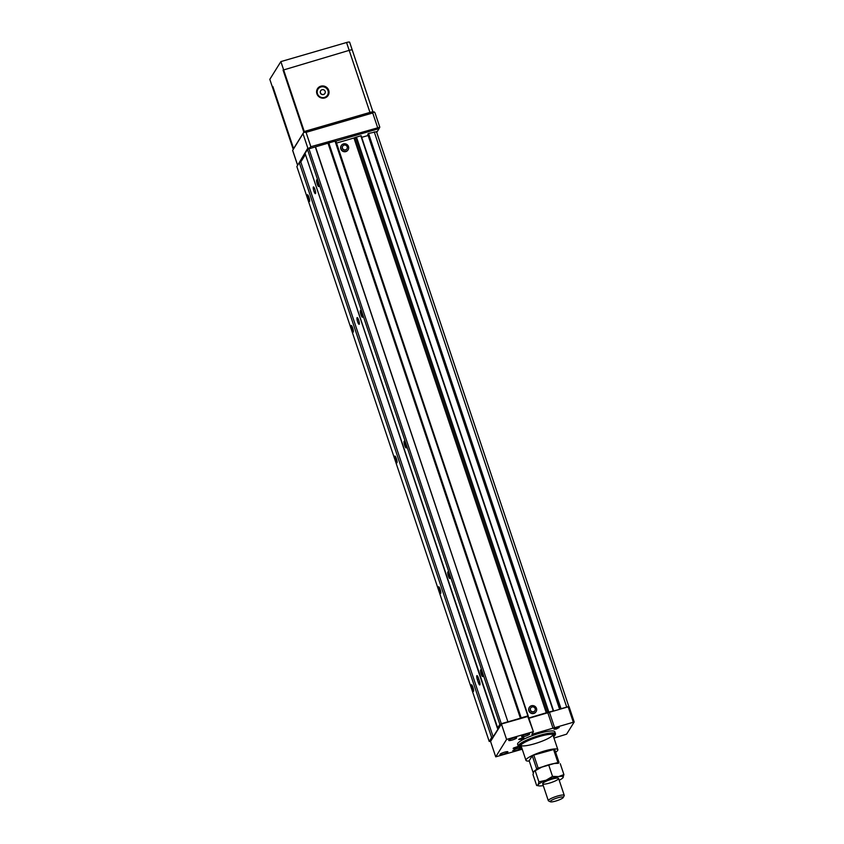 <?xml version="1.0" encoding="UTF-8"?>
<svg xmlns="http://www.w3.org/2000/svg" width="844" height="844" viewBox="0 0 844 844"><rect width="100%" height="100%" fill="white"/><g stroke="black" fill="none" stroke-linecap="round" stroke-linejoin="round"><path stroke-width="1.27" d="M448.396 576.03A3.503 0.738 -106.2 0 0 450.021 578.435A3.503 0.738 -106.2 0 0 449.62 574.996A3.503 0.738 -106.2 0 0 448.111 571.873A3.503 0.738 -106.2 0 0 448.396 576.03M448.396 572.148A3.081 0.654 -106.2 0 0 448.85 575.819A3.081 0.654 -106.2 0 0 450.116 578.045M439.091 590.958A3.503 0.738 -106.2 0 0 440.716 593.364A3.503 0.738 -106.2 0 0 440.315 589.924A3.503 0.738 -106.2 0 0 438.806 586.802A3.503 0.738 -106.2 0 0 439.091 590.958M439.091 587.076A3.081 0.654 -106.2 0 0 439.545 590.747A3.081 0.654 -106.2 0 0 440.8 592.973M471.88 688.957A3.503 0.738 -106.2 0 0 473.505 691.363A3.503 0.738 -106.2 0 0 473.104 687.913A3.503 0.738 -106.2 0 0 471.596 684.79A3.503 0.738 -106.2 0 0 471.88 688.957M471.88 685.075A3.081 0.654 -106.2 0 0 472.334 688.736A3.081 0.654 -106.2 0 0 473.589 690.972M481.185 674.029A3.503 0.738 -106.2 0 0 482.81 676.434A3.503 0.738 -106.2 0 0 482.409 672.984A3.503 0.738 -106.2 0 0 480.901 669.862A3.503 0.738 -106.2 0 0 481.185 674.029M481.185 670.147A3.081 0.654 -106.2 0 0 481.639 673.807A3.081 0.654 -106.2 0 0 482.905 676.044M360.958 314.707A3.503 0.738 -106.2 0 0 362.582 317.112A3.503 0.738 -106.2 0 0 362.181 313.673A3.503 0.738 -106.2 0 0 360.673 310.55A3.503 0.738 -106.2 0 0 360.958 314.707M360.958 310.824A3.081 0.654 -106.2 0 0 361.411 314.495A3.081 0.654 -106.2 0 0 362.677 316.732M404.677 445.368A3.503 0.738 -106.2 0 0 406.302 447.774A3.503 0.738 -106.2 0 0 405.901 444.334A3.503 0.738 -106.2 0 0 404.392 441.212A3.503 0.738 -106.2 0 0 404.677 445.368M404.677 441.486A3.081 0.654 -106.2 0 0 405.131 445.157A3.081 0.654 -106.2 0 0 406.397 447.394M395.372 460.296A3.503 0.738 -106.2 0 0 396.996 462.702A3.503 0.738 -106.2 0 0 396.596 459.263A3.503 0.738 -106.2 0 0 395.087 456.14A3.503 0.738 -106.2 0 0 395.372 460.296M395.372 456.414A3.081 0.654 -106.2 0 0 395.825 460.086A3.081 0.654 -106.2 0 0 397.081 462.312M351.653 329.635A3.503 0.738 -106.2 0 0 353.277 332.04A3.503 0.738 -106.2 0 0 352.876 328.601A3.503 0.738 -106.2 0 0 351.368 325.478A3.503 0.738 -106.2 0 0 351.653 329.635M351.653 325.752A3.081 0.654 -106.2 0 0 352.106 329.424A3.081 0.654 -106.2 0 0 353.372 331.65M307.933 198.973A3.503 0.738 -106.2 0 0 309.558 201.378A3.503 0.738 -106.2 0 0 309.157 197.939A3.503 0.738 -106.2 0 0 307.649 194.816A3.503 0.738 -106.2 0 0 307.933 198.973M307.933 195.091A3.081 0.654 -106.2 0 0 308.387 198.762A3.081 0.654 -106.2 0 0 309.653 200.999M317.238 184.045A3.503 0.738 -106.2 0 0 318.863 186.45A3.503 0.738 -106.2 0 0 318.473 183.011A3.503 0.738 -106.2 0 0 316.954 179.888A3.503 0.738 -106.2 0 0 317.238 184.045M317.238 180.162A3.081 0.654 -106.2 0 0 317.692 183.834A3.081 0.654 -106.2 0 0 318.958 186.07M528.017 716.356L335.047 141.127L308.946 148.797L307.501 149.472L305.064 153.365L497.432 728.277L498.54 728.224L498.065 728.984L497.823 728.266M527.405 716.039L521.159 717.854L328.801 142.942M521.159 717.854L520.4 718.212L328.042 143.301M520.4 718.212L507.909 721.842L315.54 146.93M507.909 721.842L315.318 146.94M507.687 721.852L501.304 723.709L308.946 148.797M501.304 723.709L499.859 724.384L307.501 149.472M499.859 724.384L497.432 728.277M305.454 154.526L498.15 729.258M358.658 320.129A3.503 0.738 73.8 0 1 359.111 324.318A3.503 0.738 73.8 0 1 357.624 321.786A3.503 0.738 73.8 0 1 357.16 317.597A3.503 0.738 73.8 0 1 358.658 320.129M314.939 189.467A3.503 0.738 73.8 0 1 315.392 193.666A3.503 0.738 73.8 0 1 313.905 191.124A3.503 0.738 73.8 0 1 313.44 186.935A3.503 0.738 73.8 0 1 314.939 189.467M477.409 679.8L478.284 682.416A3.503 0.738 73.8 0 0 479.782 684.948A3.503 0.738 73.8 0 0 479.318 680.749L478.442 678.143A3.503 0.738 73.8 0 0 476.944 675.611A3.503 0.738 73.8 0 0 477.409 679.8L478.854 679.378M305.412 154.547L300.802 161.942L299.282 162.66L296.845 166.553L489.214 741.465L490.575 741.401M497.77 729.459L493.16 736.854L300.802 161.942M493.16 736.854L491.641 737.572L299.282 162.66M491.641 737.572L489.214 741.465M376.435 131.727L368.564 133.479L367.731 134.301L560.026 708.96M568.824 706.586L560.289 708.886M559.551 709.097L368.111 135.42M367.667 135.61L361.696 137.35M553.326 710.912L547.566 712.41L355.197 137.498L361.148 135.694L553.495 710.595L361.148 135.694M528.829 717.991L547.566 712.41M546.321 712.906L353.963 137.994L355.197 137.498M536.035 711.714A3.998 3.83 -148.1 0 1 530.538 712.99A3.998 3.83 -148.1 0 1 529.262 707.494M348.044 149.873A3.998 3.83 -148.1 0 1 342.548 151.139A3.998 3.83 -148.1 0 1 341.271 145.643M353.963 137.994L336.534 143.058M528.238 715.997L335.88 141.085L335.047 141.127M344.036 145.136A2.521 2.426 -148.1 0 1 346.958 148.829A2.521 2.426 -148.1 0 1 343.54 149.546A2.521 2.426 -148.1 0 1 344.036 145.136M346.916 148.892A2.521 2.426 -148.1 0 1 343.455 149.683A2.521 2.426 -148.1 0 1 342.643 146.223M343.487 143.902A3.998 3.83 -148.1 0 1 348.129 149.736A3.998 3.83 -148.1 0 1 342.706 150.876A3.998 3.83 -148.1 0 1 343.487 143.902M532.026 706.987A2.521 2.426 -148.1 0 1 534.948 710.669A2.521 2.426 -148.1 0 1 531.53 711.386A2.521 2.426 -148.1 0 1 532.026 706.987M534.906 710.732A2.521 2.426 -148.1 0 1 531.446 711.524A2.521 2.426 -148.1 0 1 530.633 708.063M531.477 705.742A3.998 3.83 -148.1 0 1 536.119 711.576A3.998 3.83 -148.1 0 1 530.697 712.726A3.998 3.83 -148.1 0 1 531.477 705.742M379.758 127.244L310.866 146.719L309.147 148.217L307.828 148.143L297.679 165.234M306.066 132.35L372.742 112.969L374.219 111.862L304.104 131.759L292.625 150.422L303.829 132.318L306.066 132.35L310.866 146.719M374.219 111.862L374.958 112.864M376.73 132.392L379.093 128.594L335.901 141.148M379.093 128.594L379.536 127.76M304.104 131.759L303.829 132.318M553.959 738.078L566.609 734.164L574.194 721.989L531.815 734.354L533.429 731.759L528.27 716.345L501.42 724.015L490.564 741.433L495.723 756.846L522.225 749.219M533.429 731.759L527.722 716.366M532.88 731.79L506.579 739.428L501.42 724.015M506.579 739.428L495.723 756.846M574.194 721.989L569.035 706.576L528.924 718.276M573.255 722.031L568.096 706.618M554.519 727.486L549.36 712.062M552.989 728.193L547.83 712.779M556.238 729.089L559.234 727.465L554.012 729.205L556.238 729.089M520.906 739.355L523.902 737.73L518.68 739.481L520.906 739.355M515.346 748.269L518.343 746.645L513.12 748.396L515.346 748.269M518.258 746.201L517.604 744.239A19.612 3.566 -18.5 0 1 539.105 733.373A19.612 3.566 -18.5 0 1 554.814 731.79L555.468 733.752A19.612 3.566 161.5 0 0 535.729 736.59A19.612 3.566 161.5 0 0 518.258 746.201A19.612 3.566 161.5 0 0 518.796 746.718L519.661 747.13A18.916 3.439 161.5 0 0 521.634 747.457M516.201 750.421A4.199 0.76 161.5 0 0 520.811 748.09A4.199 0.76 161.5 0 0 516.581 748.702A4.199 0.76 161.5 0 0 512.836 750.759A4.199 0.76 161.5 0 0 516.201 750.421M512.108 740.061A4.199 0.76 161.5 0 0 516.707 737.74A4.199 0.76 161.5 0 0 512.477 738.342A4.199 0.76 161.5 0 0 508.742 740.399A4.199 0.76 161.5 0 0 512.108 740.061M503.309 754.167A4.199 0.76 161.5 0 0 507.919 751.835A4.199 0.76 161.5 0 0 503.689 752.447A4.199 0.76 161.5 0 0 499.943 754.504A4.199 0.76 161.5 0 0 503.309 754.167M524.989 736.316A4.199 0.76 161.5 0 0 529.599 733.995A4.199 0.76 161.5 0 0 525.369 734.596A4.199 0.76 161.5 0 0 521.624 736.654A4.199 0.76 161.5 0 0 524.989 736.316M553.527 736.791A18.916 3.439 161.5 0 0 554.919 735.335L555.352 734.48A19.612 3.566 161.5 0 0 555.468 733.752M554.919 735.335A18.916 3.439 161.5 0 0 535.993 737.371A18.916 3.439 161.5 0 0 519.661 747.13M553.337 736.221A17.65 3.207 161.5 0 0 553.347 734.565A17.65 3.207 161.5 0 0 536.067 737.582A17.65 3.207 161.5 0 0 520.442 745.568A17.65 3.207 161.5 0 0 521.444 746.898M520.843 745.02A16.817 3.059 161.5 0 0 520.875 745.178A16.817 3.059 161.5 0 0 534.336 743.828A16.817 3.059 161.5 0 0 552.767 734.512A16.817 3.059 161.5 0 0 552.693 734.364M513.701 747.932L517.604 746.624M519.26 739.017L523.164 737.709M554.592 728.752L558.496 727.444M349.606 42.369A3.851 0.696 161.5 0 0 349.638 42.2A3.851 0.696 161.5 0 0 346.557 42.506L280.873 61.601L304.262 131.506L293.606 148.586L272.844 86.521L272.422 87.185L272.844 86.521L293.606 148.586L293.216 149.24M303.84 132.17L283.078 70.105L349.184 50.355L283.078 70.105L303.84 132.17M349.638 42.2L352.264 50.039A3.851 0.696 161.5 0 1 352.233 50.207A3.851 0.696 161.5 0 0 352.264 50.039A3.851 0.696 161.5 0 0 349.184 50.355L369.946 112.41L304.262 131.506M280.873 61.601L269.806 79.347L293.195 149.251M372.911 111.756L352.264 50.039A3.851 0.696 161.5 0 0 349.184 50.355L346.557 42.506M372.278 111.946A3.851 0.696 161.5 0 0 369.946 112.41M324.771 97.946A6.309 6.056 31.9 0 0 326.006 86.921A6.309 6.056 31.9 0 0 317.945 95.72A6.309 6.056 31.9 0 0 324.771 97.946M328.052 95.562A6.309 6.056 31.9 0 0 325.805 87.259A6.309 6.056 31.9 0 0 317.355 88.894M317.903 89.327A5.602 5.38 31.9 0 0 324.349 97.619A5.602 5.38 31.9 0 0 327.419 95.266M324.476 97.419A5.602 5.38 31.9 0 0 325.573 87.628A5.602 5.38 31.9 0 0 318.399 95.446A5.602 5.38 31.9 0 0 324.476 97.419M320.625 90.793A2.521 2.426 31.9 0 0 323.516 94.549A2.521 2.426 31.9 0 0 324.908 93.462M323.59 94.412A2.521 2.426 31.9 0 0 324.085 90.013A2.521 2.426 31.9 0 0 320.857 93.526A2.521 2.426 31.9 0 0 323.59 94.412M558.338 763.398L558.992 762.332L554.624 749.261L533.788 755.053L532.269 755.76L529.167 760.739L533.271 773.02M555.616 752.226A16.817 3.059 161.5 0 0 557.842 749.662A16.817 3.059 161.5 0 0 540.92 752.099A16.817 3.059 161.5 0 0 525.949 760.338A16.817 3.059 161.5 0 0 529.262 761.045M542.439 766.869L538.155 768.114L533.788 755.053M558.992 762.332L553.601 763.63M557.884 762.385L553.516 749.314M538.155 768.114L536.636 768.831L532.269 755.76M536.636 768.831L535.961 769.907M563.264 797.496L564.214 795.67A8.408 1.53 161.5 0 0 564.256 795.354A8.408 1.53 161.5 0 0 555.806 796.578A8.408 1.53 161.5 0 0 548.315 800.692A8.408 1.53 161.5 0 0 548.547 800.914L550.394 801.8A6.9 1.255 161.5 0 0 555.742 801.061A6.9 1.255 161.5 0 0 563.264 797.496A6.9 1.255 161.5 0 0 556.354 798.234A6.9 1.255 161.5 0 0 550.394 801.8M541.721 767.154L554.213 763.525A13.314 2.426 161.5 0 0 541.721 767.154A13.314 2.426 161.5 0 0 534.062 771.332A13.314 2.426 161.5 0 0 534.009 771.395L541.721 767.154M557.979 763.335A13.314 2.426 161.5 0 0 554.213 763.525L557.979 763.335M559.203 780.246A13.314 2.426 161.5 0 0 562.842 777.873L563.897 774.57L558.58 776.586L552.535 776.385L546.089 780.225L538.905 781.839L538.145 784.762L536.636 785.479L533.007 774.623L533.767 771.701M552.535 776.385L548.906 765.54M563.897 774.57L560.268 763.725M536.636 785.479L538.926 785.869A13.314 2.426 161.5 0 0 542.692 785.68A13.314 2.426 161.5 0 0 543.262 785.585M538.905 781.839L535.275 770.983M562.842 777.873A13.314 2.426 161.5 0 0 563.127 777.503A13.314 2.426 161.5 0 0 558.58 776.586A13.314 2.426 161.5 0 0 546.089 780.225A13.314 2.426 161.5 0 0 538.145 784.762A13.314 2.426 161.5 0 0 538.926 785.869M549.391 783.126A8.408 1.53 161.5 0 0 558.38 778.242A8.408 1.53 161.5 0 0 550.151 779.687A8.408 1.53 161.5 0 0 542.713 783.485A8.408 1.53 161.5 0 0 549.391 783.126M566.588 706.744L374.219 131.833M560.933 708.39L368.564 133.479M560.469 708.601L368.111 133.69M553.168 710.637L360.81 135.736M548.8 711.914L356.442 137.002M479.677 682.005L478.284 682.416M303.017 133.774L307.828 148.143M292.678 150.359L297.489 164.738M372.742 112.969L377.542 127.338M524.905 734.755A3.429 0.622 161.5 0 0 525.833 734.449M503.235 752.605A3.429 0.622 161.5 0 0 504.153 752.289M512.023 738.5A3.429 0.622 161.5 0 0 512.941 738.194M516.117 748.86A3.429 0.622 161.5 0 0 517.045 748.544M568.824 706.512L376.466 131.611M560.015 708.971L367.731 134.301M292.625 150.422L297.478 164.918M374.958 112.685L379.811 127.18M525.96 734.407L524.778 734.808M504.279 752.257L503.108 752.648M513.078 738.152L511.897 738.553M517.172 748.512L515.99 748.902M520.875 745.178L525.949 760.338M552.767 734.512L557.842 749.662M542.66 783.802L548.315 800.692M558.612 778.463L564.256 795.354"/></g></svg>
